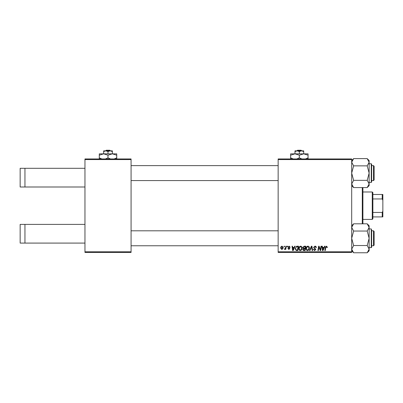 <?xml version="1.0" encoding="UTF-8"?>
<svg xmlns="http://www.w3.org/2000/svg" width="403" height="403" viewBox="0 0 403 403"><rect width="100%" height="100%" fill="white"/><g stroke="black" fill="none" stroke-linecap="round" stroke-linejoin="round"><path stroke-width="0.6" d="M84.962 159.578L84.962 158.953L131.081 158.953L131.081 159.578L84.962 159.578L84.962 251.81L131.081 251.81L131.081 252.434L84.962 252.434L84.962 251.81M351.688 252.434L278.151 252.434L278.151 251.81L351.688 251.81L351.688 252.434M351.688 159.578L278.151 159.578L278.151 158.953L351.688 158.953L351.688 251.81M285.848 246.203L286.306 246.203L285.772 249.376L285.314 249.376L285.43 248.716L284.694 249.432L284.387 249.316L285.621 247.472L285.848 246.203M287.163 246.203L287.616 246.203L287.52 246.827L287.057 246.827L287.163 246.203M297.258 246.203L298.547 246.203L297.812 250.565L296.17 250.51L295.208 248.777L296.558 246.309L297.258 246.203M300.678 246.147C301.681 246.329 302.179 246.958 302.174 248.031L301.575 249.961L300.28 250.621C299.248 250.429 298.744 249.784 298.774 248.676C298.769 247.291 299.399 246.45 300.678 246.147M307.927 246.147C308.935 246.329 309.433 246.958 309.428 248.031L308.829 249.961L307.534 250.621C306.497 250.429 305.998 249.784 306.028 248.676C306.018 247.291 306.653 246.45 307.927 246.147M314.929 246.147C315.846 246.193 316.295 246.686 316.279 247.623L315.826 247.674L315.71 247.034L314.899 246.656L314.018 247.387L315.826 249.462L314.607 250.621L313.333 249.356L313.791 249.215L314.622 250.112L315.373 249.492L313.564 247.427L314.929 246.147M327.327 247.11L327.291 247.502L326.833 247.563L326.41 246.656L325.81 247.477L325.286 250.565L324.828 250.565L325.367 247.366L326.435 246.147L327.327 247.11M278.151 159.578L278.151 251.81M324.576 246.203L325.065 246.203L323.04 250.565L322.486 250.565L321.886 246.203L322.345 246.203L322.491 247.392L324.037 247.392L324.576 246.203M320.979 246.203L321.438 246.203L320.692 250.565L320.214 250.565L318.964 246.863L318.36 250.565L317.896 250.565L318.637 246.203L319.116 246.203L320.37 249.895L320.979 246.203M311.388 246.203L311.967 246.203L312.637 250.565L312.179 250.565L311.61 246.827L309.972 250.565L309.484 250.565L311.388 246.203M304.053 246.203L305.801 246.203L305.061 250.565L303.343 250.49L302.739 249.502L303.343 248.439L302.799 247.558L304.053 246.203M294.719 246.203L295.208 246.203L293.183 250.565L292.628 250.565L292.029 246.203L292.487 246.203L292.633 247.392L294.18 247.392L294.719 246.203M290.22 247.22L289.767 247.336L289.117 246.54L288.523 247.029L289.822 248.53L288.875 249.432L287.843 248.47L288.296 248.409L288.896 249.034L289.369 248.601L288.069 247.064L289.137 246.147L290.22 247.22M284.1 246.203L284.553 246.203L284.463 246.827L283.994 246.827L284.1 246.203M282.06 246.147L283.138 247.412C283.183 248.515 282.705 249.19 281.702 249.432L280.644 248.107C280.619 247.039 281.087 246.389 282.06 246.147M131.081 159.578L131.081 251.81M323.186 249.195L323.79 247.9L322.551 247.9L322.823 250.087L323.186 249.195M308.471 249.628L308.975 248.011L307.897 246.656C306.925 246.948 306.451 247.638 306.481 248.727L307.549 250.112L308.471 249.628M304.688 250.056L304.92 248.696L303.444 248.878L303.192 249.487L303.912 250.056L304.688 250.056M305.006 248.183L305.257 246.712L303.958 246.737L303.252 247.573L304.043 248.183L305.006 248.183M301.222 249.628L301.721 248.011L300.643 246.656C299.671 246.948 299.202 247.638 299.228 248.727L300.295 250.112L301.222 249.628M293.329 249.195L293.933 247.9L292.699 247.9L292.966 250.087L293.329 249.195M297.439 250.056L298.003 246.712L297.419 246.712C296.22 246.822 295.631 247.523 295.661 248.807L296.205 249.981L297.439 250.056M281.722 249.034L282.684 247.457L282.055 246.54L281.098 248.107L281.722 249.034M24.946 168.303L24.946 186.997L20.15 186.997L20.15 168.303L84.962 168.303M24.946 186.997L84.962 186.997M24.946 224.39L24.946 243.085L20.15 243.085L20.15 224.39L84.962 224.39M24.946 243.085L84.962 243.085M362.907 187.586L362.907 223.806M362.287 223.806L362.287 187.586M373.5 230.808L374.125 231.433L374.125 245.145L373.5 245.765L373.5 230.808L371.631 230.808M278.151 230.808L131.081 230.808M373.5 245.765L371.631 245.765M278.151 245.765L131.081 245.765M353.633 245.528L351.688 238.289L353.633 231.045L367.198 231.045L369.138 238.289L367.198 245.528L369.138 249.15L367.198 252.772L353.633 252.772L351.688 249.15L353.633 245.528L367.198 245.528M371.631 230.184L371.631 247.261L371.259 247.633L371.259 228.939L371.631 230.184M353.633 231.045L351.688 227.423L353.633 223.806L367.198 223.806L369.138 227.423L367.198 231.045M368.614 250.983L369.138 249.15L369.138 225.745L367.198 223.806L368.594 225.554M367.198 252.772L369.138 250.832L369.138 249.15M352.222 250.998L351.688 249.15M374.125 166.248L374.125 179.955L373.5 180.579L373.5 165.623L374.125 166.248L373.5 165.623L371.631 165.623M131.081 180.579L278.151 180.579M371.631 180.579L373.5 180.579L374.125 179.955M131.081 165.623L278.151 165.623M367.198 187.586L369.138 185.642L369.138 162.238L367.198 165.86L369.138 173.099L367.198 180.343L369.138 183.964L367.198 187.586L353.633 187.586L351.688 183.964L353.633 180.343L351.688 173.099L353.633 165.86L367.198 165.86M371.259 163.754L371.631 164.127L371.631 182.075L371.631 181.204L371.259 182.448L371.259 163.754L369.138 163.754M353.633 180.343L367.198 180.343M353.633 165.86L351.688 162.238L353.633 158.616L367.198 158.616L369.138 162.238L369.138 160.56L367.198 158.616M352.217 160.404L351.688 162.238M369.088 161.668L369.138 162.238M372.256 191.984L372.881 192.609L372.881 218.784L372.256 219.403L372.256 191.984L362.907 191.984M372.881 194.478L382.85 194.478L382.85 216.91L382.225 216.91L382.225 212.436L382.85 211.127M372.881 212.436L382.225 212.436M382.85 200.261L382.225 198.951L382.225 194.478M372.881 198.951L382.225 198.951M372.881 216.91L382.225 216.91M297.58 150.228L296.93 150.853L297.58 150.228L301.106 150.228L301.756 150.853L301.106 150.228M299.343 151.528L301.525 150.853L294.981 150.853L294.981 151.528L297.162 150.853L299.343 151.528L299.343 153.845M294.981 151.528L294.981 153.845L308.068 153.845L308.068 157.855L305.524 158.953M303.706 151.528L303.706 150.853L301.525 150.853L303.706 151.528L303.706 153.845L308.068 155.195M293.162 158.953L290.618 157.855L290.618 153.845L294.981 153.845L299.343 155.195L299.343 157.855L296.799 158.953M290.618 157.855L290.618 159.205M290.618 155.195L294.981 153.845M299.343 155.195L303.706 153.845M301.887 158.953L299.343 157.855M308.068 159.205L308.068 157.855M105.606 150.853L106.256 150.228L109.782 150.228L110.432 150.853M107.999 151.528L110.185 150.853L103.657 150.853L103.647 151.528L105.823 150.853L107.999 151.528L107.999 153.845M112.382 150.853L110.185 150.853L112.372 151.528L112.382 150.853L112.392 153.845M103.647 151.528L103.647 153.845M112.372 151.528L112.372 153.845L116.744 153.845L116.744 159.205L116.724 157.855L114.175 158.953M101.813 158.953L99.279 157.855L99.294 153.845L112.356 153.845L116.724 155.195L116.724 157.855M99.279 157.855L99.294 159.205M99.279 155.195L103.631 153.845L107.984 155.195L107.984 157.855L105.445 158.953M107.984 155.195L112.356 153.845M110.533 158.953L107.984 157.855M116.724 155.195L116.744 153.845M109.787 150.228L110.437 150.853M371.259 228.939L369.138 228.939M371.259 247.633L369.138 247.633M351.688 250.832L353.633 252.772M351.688 225.745L353.633 223.806M371.259 182.448L369.138 182.448M351.688 160.56L353.633 158.616M351.688 185.642L353.633 187.586M372.256 219.403L362.907 219.403"/></g></svg>
